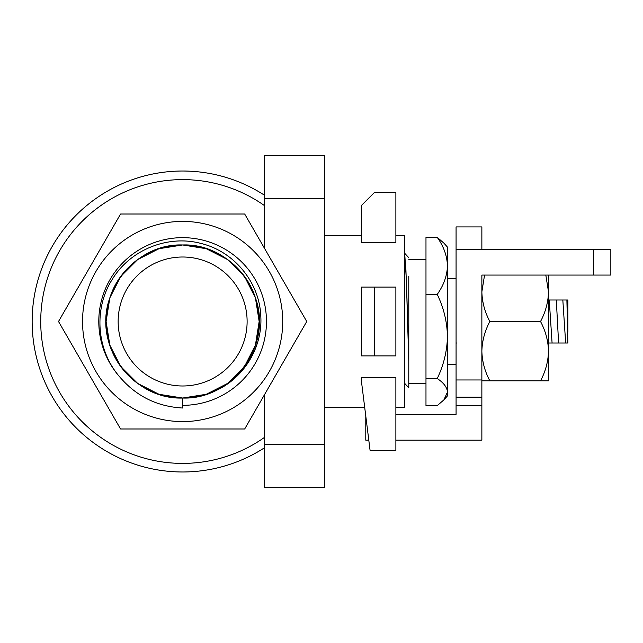 <?xml version="1.0" encoding="UTF-8"?>
<svg xmlns="http://www.w3.org/2000/svg" width="643" height="643" viewBox="0 0 643 643"><rect width="100%" height="100%" fill="white"/><g stroke="black" fill="none" stroke-linecap="round" stroke-linejoin="round"><path stroke-width="0.96" d="M368.793 440.166L365.787 440.166L365.787 416.085M395.879 414.365L456.072 414.365L456.072 397.173L481.864 397.173L481.864 440.166L395.879 440.166M593.65 275.067L593.65 249.267L610.85 249.267L610.85 275.067L481.864 275.067L481.864 397.173M593.65 249.267L456.072 249.267L456.072 397.173M481.864 249.267L481.864 226.915L456.072 226.915L456.072 249.267M481.864 275.067L481.864 277.655M481.864 380.833L489.845 380.833C484.822 371.397 482.162 361.511 481.864 351.166C482.162 340.83 484.822 330.944 489.845 321.5C484.822 312.064 482.162 302.178 481.864 291.834L484.557 275.067M545.819 275.067L548.511 291.834C548.214 302.178 545.553 312.064 540.53 321.5C545.553 330.944 548.214 340.83 548.511 351.166L548.511 380.833L540.53 380.833C545.553 371.397 548.214 361.511 548.511 351.166L548.511 275.067M540.53 380.833L489.845 380.833M540.53 321.5L489.845 321.5M447.472 392.077L447.472 395.879L447.472 392.077L443.895 399.882L437.24 405.629L425.979 405.629L425.979 237.371L437.24 237.371C443.678 246.365 447.086 255.866 447.472 265.889C447.086 275.831 443.678 285.339 437.24 294.398C443.678 307.667 447.086 321.685 447.472 336.466C447.086 351.142 443.678 365.168 437.24 378.534C443.678 382.802 447.086 387.319 447.472 392.077L447.472 247.121L443.903 243.11M408.779 276.233L408.779 359.019L406.432 280.959L404.696 253.262L408.779 257.69M404.543 253.221L405.902 269.377L406.842 296.584L408.779 361.454L408.779 387.785L408.779 359.019M425.979 294.398L437.24 294.398M425.979 378.534L437.24 378.534M443.895 243.118L437.24 237.371M106.103 321.5C105.034 362.403 141.749 399.07 182.628 398.033C223.507 399.07 260.23 362.403 259.161 321.5C260.23 362.403 223.507 399.07 182.628 398.033C141.749 399.07 105.034 362.403 106.103 321.5L109.849 345.146L106.103 321.5L109.849 345.146L106.103 321.5L109.849 297.854L120.715 276.514L137.65 259.587L158.982 248.712L182.628 244.967C232.662 243.062 272.688 298.159 255.416 345.146C245.891 376.034 214.947 398.515 182.628 398.033L182.628 408.024C157.431 406.625 136.613 396.434 120.177 377.433C96.442 350.708 93.348 309.13 112.083 279.681C130.031 249.701 167.936 234.582 200.897 243.424C234.124 251.373 259.338 282.277 260.761 315.592C263.091 348.9 241.712 381.452 211.073 392.551A76.533 76.533 0 0 1 182.628 398.033C150.309 398.515 119.365 376.034 109.849 345.146C92.568 298.159 132.595 243.062 182.628 244.967C214.947 244.485 245.891 266.966 255.416 297.854C272.688 344.841 232.662 399.938 182.628 398.033C132.595 399.938 92.568 344.841 109.849 297.854C119.365 266.966 150.309 244.485 182.628 244.967C214.947 244.485 245.891 266.966 255.416 297.854C272.688 344.841 232.662 399.938 182.628 398.033C150.309 398.515 119.365 376.034 109.849 345.146C92.568 298.159 132.595 243.062 182.628 244.967L206.274 248.712L227.614 259.587L244.541 276.514L255.416 297.854L259.161 321.5L255.416 345.146L244.541 366.486L227.614 383.413L206.274 394.288L182.628 398.033C132.595 399.938 92.568 344.841 109.849 297.854C119.365 266.966 150.309 244.485 182.628 244.967C214.947 244.485 245.891 266.966 255.416 297.854C272.688 344.841 232.662 399.938 182.628 398.033C132.595 399.938 92.568 344.841 109.849 297.854C119.365 266.966 150.309 244.485 182.628 244.967C232.662 243.062 272.688 298.159 255.416 345.146C245.891 376.034 214.947 398.515 182.628 398.033L158.982 394.288L137.65 383.413L120.715 366.486L109.849 345.146L106.103 321.5L109.849 297.854L120.715 276.514L137.65 259.587L158.982 248.712L182.628 244.967C214.947 244.485 245.891 266.966 255.416 297.854C272.688 344.841 232.662 399.938 182.628 398.033L158.982 394.288L137.65 383.413L158.982 394.288L182.628 398.033C150.309 398.515 119.365 376.034 109.849 345.146C92.568 298.159 132.595 243.062 182.628 244.967C214.947 244.485 245.891 266.966 255.416 297.854C272.688 344.841 232.662 399.938 182.628 398.033L158.982 394.288L137.65 383.413M264.321 447.874A150.478 150.478 0 0 1 68.994 222.856A150.478 150.478 0 0 1 264.321 195.126A150.478 150.478 0 0 0 38.299 364.083A150.478 150.478 0 0 0 264.321 447.874M112.437 291.014A76.533 76.533 0 0 1 128.753 267.15M562.826 300L566.893 300L567.857 343L565.663 343L562.826 300L549.243 300L552.08 343L548.511 343M565.663 343L558.598 343L556.308 300M558.598 343L552.08 343M566.893 300L567.857 300L567.857 332.109M456.98 343L456.072 343M361.487 381.693L370.087 450.486L395.879 450.486L395.879 377.385L361.487 377.385L361.487 381.693M374.379 192.514L361.487 205.414L361.487 242.692L395.879 242.692L395.879 192.514L374.379 192.514M361.487 287.108L374.379 287.108L374.379 355.892L361.487 355.892L361.487 287.108M264.321 394.979L264.321 487.458L324.506 487.458L324.506 155.542L264.321 155.542L264.321 248.021M374.379 287.108L395.879 287.108L395.879 355.892L374.379 355.892M395.879 235.515L404.479 235.515L404.479 407.485L395.879 407.485M120.538 214.071L58.545 321.444A124.083 124.083 0 0 0 58.545 321.556L120.538 428.929A124.083 124.083 0 0 0 120.635 428.985L244.621 428.985A124.083 124.083 0 0 0 244.718 428.929L306.711 321.556A124.083 124.083 0 0 0 306.711 321.444L244.718 214.071A124.083 124.083 0 0 0 244.621 214.015L120.635 214.015A124.083 124.083 0 0 0 120.538 214.071M147.022 389.24A76.533 76.533 0 0 0 182.628 398.033C132.595 399.938 92.568 344.841 109.849 297.854C119.365 266.966 150.309 244.485 182.628 244.967C214.947 244.485 245.891 266.966 255.416 297.854C272.688 344.841 232.662 399.938 182.628 398.033A76.613 76.565 108 0 1 147.022 389.24A76.533 76.533 0 0 1 162.1 247.772A76.533 76.533 0 0 1 255.126 296.978A76.533 76.533 0 0 1 211.073 392.551M120.177 377.433A83.839 83.839 0 0 1 143.397 247.402A83.839 83.839 0 0 1 263.992 301.286A83.839 83.839 0 0 1 182.628 405.339M282.719 321.5A100.091 100.091 0 0 1 132.587 408.184A100.091 100.091 0 0 1 132.587 234.816A100.091 100.091 0 0 1 282.719 321.5M264.321 437.505A141.878 141.878 0 0 1 76.726 227.083A141.878 141.878 0 0 1 264.321 205.495M182.628 257.007A64.493 64.493 0 0 1 245.24 336.956A64.493 64.493 0 0 1 152.624 378.582A64.493 64.493 0 0 1 182.628 257.007M481.864 379.973L456.072 379.973M481.864 405.765L456.072 405.765M264.321 444.466L324.506 444.466M264.321 198.534L324.506 198.534M447.472 395.879L443.903 399.89M404.519 383.196L408.763 387.801M408.779 383.694L425.979 383.694M408.779 259.306L425.979 259.306M456.072 278.507L447.472 278.507M456.072 364.493L447.472 364.493M324.506 407.485L364.71 407.485M324.506 235.515L361.487 235.515"/></g></svg>
